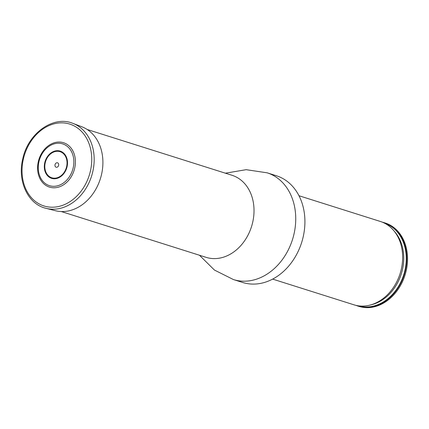 <?xml version="1.0" encoding="UTF-8"?>
<svg xmlns="http://www.w3.org/2000/svg" width="429" height="429" viewBox="0 0 429 429"><rect width="100%" height="100%" fill="white"/><g stroke="black" fill="none" stroke-linecap="round" stroke-linejoin="round"><path stroke-width="0.64" d="M267.149 172.817A55.968 44.284 -72.5 0 1 269.412 173.622A55.968 44.284 -72.5 0 1 292.031 240.969A55.968 44.284 -72.5 0 1 233.408 279.547L242.583 282.448A55.968 44.284 -72.5 0 0 301.206 243.87A55.968 44.284 -72.5 0 0 278.587 176.523A55.968 44.284 -72.5 0 0 276.33 175.724L267.149 172.817L246.171 169.68L225.402 173.193M356.032 305.378A43.715 34.588 -72.5 0 0 358.043 306.102L358.864 306.36A43.715 34.588 -72.5 0 0 405.019 275.107A43.715 34.588 -72.5 0 0 385.221 223.005L384.4 222.748A43.715 34.588 -72.5 0 0 382.336 222.179M358.043 306.102A43.715 34.588 -72.5 0 0 404.204 274.85A43.715 34.588 -72.5 0 0 384.4 222.748M299.002 195.742L380.325 221.455A43.715 34.588 107.5 0 1 393.645 230.48A43.715 34.588 107.5 0 1 400.123 273.563A43.715 34.588 107.5 0 1 370.055 305.089A43.715 34.588 107.5 0 1 353.968 304.815L272.646 279.102M64.457 143.045A23.284 18.42 107.5 0 1 74.721 168.029A23.284 18.42 107.5 0 1 54.44 187.789A23.284 18.42 107.5 0 1 37.613 169.203A23.284 18.42 107.5 0 1 43.511 150.541A23.284 18.42 107.5 0 1 64.457 143.045M57.62 162.848A2.306 1.823 -72.5 0 0 54.966 165.519A2.306 1.823 -72.5 0 0 57.91 166.677A2.306 1.823 -72.5 0 0 57.62 162.848M46.042 208.333L55.362 210.703A44.048 34.851 -72.5 0 0 100.295 178.968A44.048 34.851 -72.5 0 0 82.186 126.904A44.048 34.851 -72.5 0 0 81.896 126.791L72.903 123.375C53.405 115.144 28.083 133.28 22.796 158.709C17.144 180.882 27.89 204.242 46.042 208.333A44.6 35.285 -72.5 0 0 91.538 176.201A44.6 35.285 -72.5 0 0 73.198 123.488A44.6 35.285 -72.5 0 0 72.903 123.375M61.277 211.545L206.102 257.341A43.023 34.041 -72.5 0 0 251.169 227.686A43.023 34.041 -72.5 0 0 233.778 175.906A43.023 34.041 -72.5 0 0 232.046 175.295L87.221 129.499M384.459 223.144A43.35 34.299 107.5 0 1 403.759 274.71A43.35 34.299 107.5 0 1 358.322 305.807M393.645 230.48L395.002 232.078A42.466 33.601 107.5 0 1 401.292 273.933A42.466 33.601 107.5 0 1 372.082 304.558L370.055 305.089M63.556 144.198A21.911 17.337 -72.5 0 0 38.337 169.568A21.911 17.337 -72.5 0 0 66.307 180.561A21.911 17.337 -72.5 0 0 63.556 144.198M60.789 151.314A14.28 11.299 -72.5 0 0 44.353 167.846A14.28 11.299 -72.5 0 0 62.586 175.016A14.28 11.299 -72.5 0 0 60.789 151.314M60.607 151.877A13.685 10.827 -72.5 0 0 44.852 167.723A13.685 10.827 -72.5 0 0 62.323 174.592A13.685 10.827 -72.5 0 0 60.607 151.877M71.568 124.737A42.911 33.95 -72.5 0 0 22.174 174.421A42.911 33.95 -72.5 0 0 76.952 195.956A42.911 33.95 -72.5 0 0 71.568 124.737M233.408 279.547L214.436 270.055L199.464 255.239M37.613 169.203C37.414 162.296 39.377 156.076 43.511 150.541"/></g></svg>
